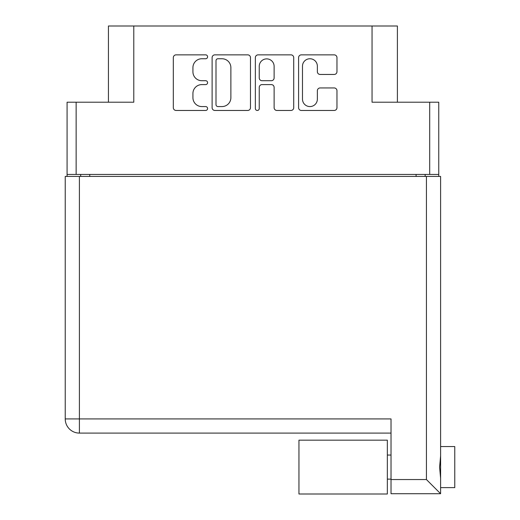 <?xml version="1.0" encoding="UTF-8"?>
<svg xmlns="http://www.w3.org/2000/svg" width="520" height="520" viewBox="0 0 520 520"><rect width="100%" height="100%" fill="white"/><g stroke="black" fill="none" stroke-linecap="round" stroke-linejoin="round"><path stroke-width="0.78" d="M397.397 102.206L397.397 26L133.79 26L133.79 102.206L76.141 102.206L76.141 174.447L67.08 174.447L67.08 176.43M302.484 99.132A7.436 7.436 0 0 0 309.92 106.574A7.436 7.436 0 0 0 317.363 99.132L317.363 90.721A2.782 2.782 0 0 1 320.144 87.945L334.185 87.945A2.782 2.782 0 0 1 336.966 90.721L336.966 107.685A2.782 2.782 0 0 1 334.185 110.468L301.373 110.468A2.782 2.782 0 0 1 298.591 107.685L298.591 57.629A2.782 2.782 0 0 1 301.373 54.854L334.185 54.854A2.782 2.782 0 0 1 336.966 57.629L336.966 71.675A2.782 2.782 0 0 1 334.185 74.457L320.144 74.457A2.782 2.782 0 0 1 317.363 71.675L317.363 66.183A7.436 7.436 0 0 0 309.92 58.747A7.436 7.436 0 0 0 302.484 66.183L302.484 99.132M257.296 110.468A1.944 1.944 0 0 0 259.246 108.517L259.246 87.386A2.782 2.782 0 0 1 262.022 84.604L271.343 84.604A2.782 2.782 0 0 1 274.118 87.386L274.118 107.685A2.782 2.782 0 0 0 276.9 110.468L290.947 110.468A2.782 2.782 0 0 0 293.722 107.685L293.722 57.629A2.782 2.782 0 0 0 290.947 54.854L258.135 54.854A2.782 2.782 0 0 0 255.353 57.629L255.353 108.517A1.944 1.944 0 0 0 257.296 110.468M372.047 26L372.047 102.206L438.757 102.206L438.757 176.43M108.44 102.206L108.44 26L133.79 26M67.08 174.447L67.08 102.206L76.141 102.206M438.757 174.447L76.141 174.447M250.484 107.685L250.484 57.629A2.782 2.782 0 0 0 247.702 54.854L214.89 54.854A2.782 2.782 0 0 0 212.108 57.629L212.108 107.685A2.782 2.782 0 0 0 214.89 110.468L247.702 110.468A2.782 2.782 0 0 0 250.484 107.685M201.825 58.747L205.647 58.747A1.944 1.944 0 0 0 207.591 56.797A1.944 1.944 0 0 0 205.647 54.854L176.098 54.854A2.782 2.782 0 0 0 173.322 57.629L173.322 107.685A2.782 2.782 0 0 0 176.098 110.468L205.647 110.468A1.944 1.944 0 0 0 207.591 108.517A1.944 1.944 0 0 0 205.647 106.574L201.825 106.574A8.899 8.899 0 0 1 192.927 97.676L192.927 93.502A8.899 8.899 0 0 1 201.825 84.604L205.647 84.604A1.944 1.944 0 0 0 207.591 82.66A1.944 1.944 0 0 0 205.647 80.711L201.825 80.711A8.899 8.899 0 0 1 192.927 71.812L192.927 67.645A8.899 8.899 0 0 1 201.825 58.747M80.678 176.43L80.678 174.447M217.952 58.747A1.944 1.944 0 0 0 216.002 60.691L216.002 104.624A1.944 1.944 0 0 0 217.952 106.574L221.982 106.574A8.899 8.899 0 0 0 230.88 97.676L230.88 67.645A8.899 8.899 0 0 0 221.982 58.747L217.952 58.747M274.118 66.32A7.436 7.436 0 0 0 266.682 58.884A7.436 7.436 0 0 0 259.246 66.32L259.246 77.928A2.782 2.782 0 0 0 262.022 80.711L271.343 80.711A2.782 2.782 0 0 0 274.118 77.928L274.118 66.32M425.159 174.447L425.159 176.43M440.603 446.55L454.766 446.55L454.766 487.624L440.603 487.624M440.603 467.09L440.603 493.714L391.021 493.714L391.021 418.925L65.234 418.925L65.234 176.43L440.603 176.43L440.603 467.09M440.603 455.956L439.595 467.09L440.603 478.225M391.021 433.095L79.398 433.095A14.163 14.163 0 0 1 65.234 418.925M391.021 479.55L426.433 479.55L440.603 493.714M387.341 440.174L298.954 440.174L298.954 494L387.341 494L387.341 440.174M429.696 174.447L429.696 102.206M89.739 174.447L89.739 176.43M416.098 176.43L416.098 174.447M426.433 479.55L426.433 176.43M79.398 176.43L79.398 433.095M387.341 479.128L391.021 479.128M387.341 455.046L391.021 455.046"/></g></svg>
